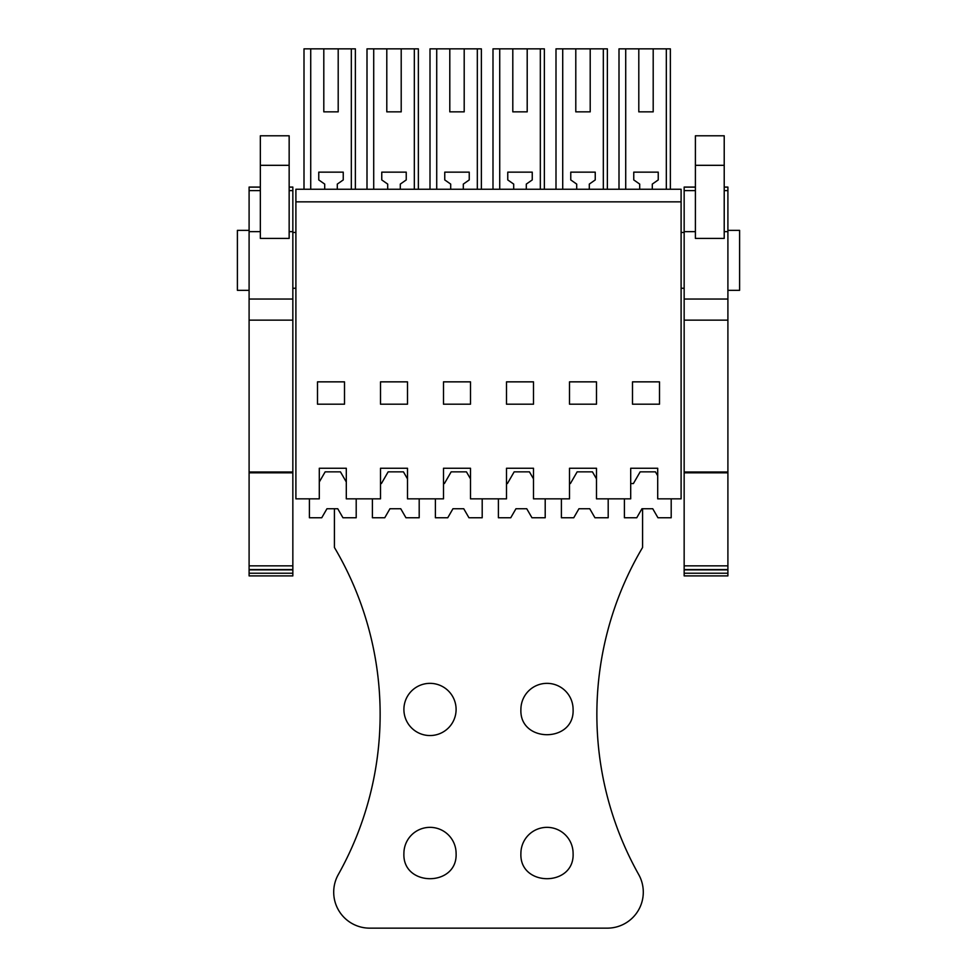 <?xml version="1.0" encoding="UTF-8"?>
<svg xmlns="http://www.w3.org/2000/svg" width="977" height="977" viewBox="0 0 977 977"><rect width="100%" height="100%" fill="white"/><g stroke="black" fill="none" stroke-linecap="round" stroke-linejoin="round"><path stroke-width="1.47" d="M295.897 201.848L295.897 498.844L319.296 498.844L319.296 468.252L346.298 468.252L346.298 498.844L380.505 498.844L380.505 468.252L407.494 468.252L407.494 498.844L443.497 498.844L443.497 468.252L470.499 468.252L470.499 498.844L506.501 498.844L506.501 468.252L533.503 468.252L533.503 498.844L569.506 498.844L569.506 468.252L596.495 468.252L596.495 498.844L630.702 498.844L630.702 468.252L657.704 468.252L657.704 498.844L681.103 498.844L681.103 201.848L295.897 201.848L295.897 189.245L681.103 189.245L681.103 201.848M317.501 404.185L344.502 404.185L344.502 381.848L317.501 381.848L317.501 404.185M596.495 404.185L596.495 381.848L569.506 381.848L569.506 404.185L596.495 404.185M470.499 404.185L470.499 381.848L443.497 381.848L443.497 404.185L470.499 404.185M506.501 404.185L533.503 404.185L533.503 381.848L506.501 381.848L506.501 404.185M632.498 404.185L632.498 381.848L659.499 381.848L659.499 404.185L632.498 404.185M380.505 404.185L380.505 381.848L407.494 381.848L407.494 404.185L380.505 404.185M295.897 232.453L292.844 232.453M295.897 288.252L292.844 288.252M310.723 189.245L310.723 48.85L304.006 48.85L304.006 189.245M351.329 189.245L351.329 48.85L355.372 48.85L355.372 189.245M310.723 48.85L323.802 48.85L323.802 111.854L338.201 111.854L338.201 48.85L351.329 48.85M324.706 189.245L324.706 184.091L318.758 179.927L318.758 172.147L343.245 172.147L343.245 179.927L337.297 184.091L337.297 189.245M477.326 189.245L477.326 48.85L481.368 48.85L481.368 189.245M436.719 189.245L436.719 48.85L449.799 48.85L449.799 111.854L464.197 111.854L464.197 48.85L477.326 48.85M450.702 189.245L450.702 184.091L444.755 179.927L444.755 172.147L469.241 172.147L469.241 179.927L463.306 184.091L463.306 189.245M436.719 48.85L430.002 48.85L430.002 189.245M414.333 189.245L414.333 48.85L418.364 48.85L418.364 189.245M373.715 189.245L373.715 48.85L386.794 48.85L386.794 111.854L401.205 111.854L401.205 48.85L414.333 48.85M387.698 189.245L387.698 184.091L381.763 179.927L381.763 172.147L406.237 172.147L406.237 179.927L400.301 184.091L400.301 189.245M373.715 48.85L366.998 48.85L366.998 189.245M603.322 189.245L603.322 48.85L607.364 48.85L607.364 189.245M562.715 189.245L562.715 48.85L575.795 48.85L575.795 111.854L590.206 111.854L590.206 48.85L603.322 48.85M576.699 189.245L576.699 184.091L570.763 179.927L570.763 172.147L595.237 172.147L595.237 179.927L589.302 184.091L589.302 189.245M562.715 48.85L555.998 48.85L555.998 189.245M540.33 189.245L540.33 48.85L544.36 48.85L544.36 189.245M499.723 189.245L499.723 48.85L512.803 48.85L512.803 111.854L527.201 111.854L527.201 48.85L540.33 48.85M513.694 189.245L513.694 184.091L507.759 179.927L507.759 172.147L532.245 172.147L532.245 179.927L526.298 184.091L526.298 189.245M499.723 48.85L492.994 48.85L492.994 189.245M625.72 189.245L625.72 48.85L619.003 48.85L619.003 189.245M666.326 189.245L666.326 48.85L670.369 48.85L670.369 189.245M625.72 48.85L638.799 48.85L638.799 111.854L653.198 111.854L653.198 48.85L666.326 48.85M639.703 189.245L639.703 184.091L633.755 179.927L633.755 172.147L658.242 172.147L658.242 179.927L652.294 184.091L652.294 189.245M237.399 290.34L249.098 290.34L237.399 290.34L237.399 230.364L249.098 230.364M684.156 288.252L681.103 288.252M684.156 232.453L681.103 232.453M657.704 475.75L655.445 471.854L640.155 471.854L633.401 483.554L630.702 483.554M596.495 478.877L592.441 471.854L577.151 471.854L570.397 483.554L569.506 483.554M533.503 478.877L529.449 471.854L514.158 471.854L507.405 483.554L506.501 483.554M470.499 478.877L466.444 471.854L451.154 471.854L444.401 483.554L443.497 483.554M407.494 478.877L403.44 471.854L388.15 471.854L381.396 483.554L380.505 483.554M346.298 481.991L340.448 471.854L325.158 471.854L319.296 481.991M323.802 48.85L338.201 48.85M323.802 111.854L338.201 111.854M449.799 48.85L464.197 48.85M449.799 111.854L464.197 111.854M386.794 48.85L401.205 48.85M386.794 111.854L401.205 111.854M575.795 48.85L590.206 48.85M575.795 111.854L590.206 111.854M512.803 48.85L527.201 48.85M512.803 111.854L527.201 111.854M638.799 48.85L653.198 48.85M638.799 111.854L653.198 111.854M739.601 290.34L727.902 290.34L739.601 290.34L739.601 230.364L727.902 230.364M356.202 498.844L356.202 517.749L342.951 517.749L337.749 508.748L326.953 508.748L321.751 517.749L326.953 508.748L321.751 517.749L326.953 508.748L321.751 517.749L309.404 517.749L309.404 498.844M326.953 508.748L337.749 508.748L326.953 508.748L337.749 508.748L342.951 517.749L337.749 508.748M419.194 498.844L419.194 517.749L405.943 517.749L400.753 508.748L389.945 508.748L384.755 517.749L389.945 508.748L384.755 517.749L389.945 508.748L384.755 517.749L372.396 517.749L372.396 498.844M389.945 508.748L400.753 508.748L389.945 508.748L400.753 508.748L405.943 517.749L400.753 508.748M482.198 498.844L482.198 517.749L468.948 517.749L463.745 508.748L452.949 508.748L447.759 517.749L452.949 508.748L447.759 517.749L452.949 508.748L447.759 517.749L435.4 517.749L435.4 498.844M452.949 508.748L463.745 508.748L452.949 508.748L463.745 508.748L468.948 517.749L463.745 508.748M545.203 498.844L545.203 517.749L531.952 517.749L526.75 508.748L515.954 508.748L510.751 517.749L515.954 508.748L510.751 517.749L515.954 508.748L510.751 517.749L498.404 517.749L498.404 498.844M515.954 508.748L526.75 508.748L515.954 508.748L526.75 508.748L531.952 517.749L526.75 508.748M608.195 498.844L608.195 517.749L594.944 517.749L589.754 508.748L578.946 508.748L573.755 517.749L578.946 508.748L573.755 517.749L578.946 508.748L573.755 517.749L561.396 517.749L561.396 498.844M578.946 508.748L589.754 508.748L578.946 508.748L589.754 508.748L594.944 517.749L589.754 508.748M671.199 498.844L671.199 517.749L657.948 517.749L652.746 508.748L641.95 508.748L636.76 517.749L641.95 508.748L636.76 517.749L641.95 508.748L636.76 517.749L624.401 517.749L624.401 498.844M641.95 508.748L652.746 508.748L641.95 508.748L652.746 508.748L657.948 517.749L652.746 508.748M334.415 508.748L334.415 547.462A327.515 327.515 0 0 1 338.298 874.549A36.002 36.002 0 0 0 369.697 928.15L607.303 928.15A36.002 36.002 0 0 0 638.702 874.549A327.515 327.515 0 0 1 642.585 547.462L642.585 508.748M520.9 853.446A26.098 26.098 0 0 1 546.998 827.348A26.098 26.098 0 0 1 573.096 853.446C574.696 887.116 519.3 887.116 520.9 853.446M403.904 853.446A26.098 26.098 0 0 1 430.002 827.348A26.098 26.098 0 0 1 456.1 853.446C457.7 887.116 402.304 887.116 403.904 853.446M403.904 709.449A26.098 26.098 0 0 1 430.002 683.35A26.098 26.098 0 0 1 456.1 709.449A26.098 26.098 0 0 1 430.002 735.547A26.098 26.098 0 0 1 403.904 709.449M520.9 709.449A26.098 26.098 0 0 1 546.998 683.35A26.098 26.098 0 0 1 573.096 709.449C574.696 743.118 519.3 743.118 520.9 709.449M289.155 187.071L292.844 187.071L292.844 472.013L249.098 472.013L249.098 187.071L260.346 187.071M249.098 573.23L249.098 575.893L292.844 575.893L292.844 573.23L249.098 573.23L249.098 472.013M292.844 472.013L292.844 565.854L249.098 565.854M292.844 573.23L292.844 565.854M292.844 569.872L249.098 569.872M292.844 569.591L249.098 569.591M292.844 472.807L249.098 472.807M289.155 238.412L260.346 238.412L260.346 135.791L289.155 135.791L289.155 238.412M724.213 187.071L727.902 187.071L727.902 472.013L684.156 472.013L684.156 187.071L695.404 187.071M684.156 573.23L684.156 575.893L727.902 575.893L727.902 573.23L684.156 573.23L684.156 472.013M727.902 472.013L727.902 565.854L684.156 565.854M727.902 573.23L727.902 565.854M727.902 569.872L684.156 569.872M727.902 569.591L684.156 569.591M727.902 472.807L684.156 472.807M724.213 238.412L695.404 238.412L695.404 135.791L724.213 135.791L724.213 238.412M292.844 187.132L289.155 187.132M260.346 187.132L249.098 187.132M292.844 190.613L289.155 190.613M260.346 190.613L249.098 190.613M292.844 231.647L289.155 231.647M260.346 231.647L249.098 231.647M292.844 320.151L249.098 320.151M292.844 299.035L249.098 299.035M260.346 165.321L289.155 165.321M727.902 187.132L724.213 187.132M695.404 187.132L684.156 187.132M727.902 190.613L724.213 190.613M695.404 190.613L684.156 190.613M727.902 231.647L724.213 231.647M695.404 231.647L684.156 231.647M727.902 320.151L684.156 320.151M727.902 299.035L684.156 299.035M695.404 165.321L724.213 165.321"/></g></svg>

